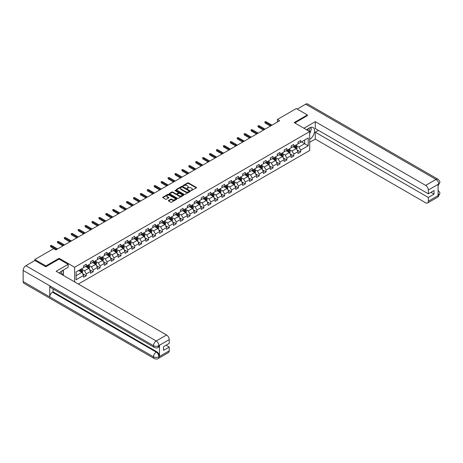 <?xml version="1.0" encoding="UTF-8"?>
<svg xmlns="http://www.w3.org/2000/svg" width="463" height="463" viewBox="0 0 463 463"><rect width="100%" height="100%" fill="white"/><g stroke="black" fill="none" stroke-linecap="round" stroke-linejoin="round"><path stroke-width="0.69" d="M191.103 190.606L196.335 187.937A0.613 0.353 0 0 0 196.335 187.434L188.505 182.914A0.613 0.353 0 0 0 187.631 182.914L183.012 185.582L183.012 185.935L184.216 185.588A1.968 1.134 0 0 1 187 185.588L187.654 185.964A1.968 1.134 0 0 1 188.233 186.768A1.968 1.134 0 0 1 187.654 187.573L187.058 188.273L188.267 187.926A1.968 1.134 0 0 1 191.051 187.926L191.705 188.302A1.968 1.134 0 0 1 192.278 189.107A1.968 1.134 0 0 1 191.705 189.911L191.103 190.606L191.103 190.258M168.532 200.45A0.613 0.353 0 0 0 168.532 200.954L170.725 202.221A0.613 0.353 0 0 0 171.599 202.221L176.733 199.258A0.613 0.353 0 0 0 176.733 198.754L168.897 194.234A0.613 0.353 0 0 0 168.028 194.234L162.895 197.197A0.613 0.353 0 0 0 162.895 197.701L165.546 199.235A0.613 0.353 0 0 0 166.42 199.235L168.619 197.961A0.613 0.353 0 0 0 168.619 197.458L167.299 196.7A1.644 0.949 0 0 1 166.819 196.028A1.644 0.949 0 0 1 167.832 195.149A1.644 0.949 0 0 1 169.626 195.357L174.782 198.332A1.644 0.949 0 0 1 175.269 199.003A1.644 0.949 0 0 1 174.25 199.883A1.644 0.949 0 0 1 172.456 199.68L171.599 199.183A0.613 0.353 0 0 0 170.725 199.183L168.532 200.45L168.532 200.954M59.108 259.124L59.108 258.302L45.895 265.93L34.812 259.535L34.812 260.553M59.108 258.302L74.624 267.261L309.689 131.55L309.689 150.492L78.345 284.056M307.386 115.733L307.386 114.963L294.173 122.591L309.689 131.55M307.386 114.963L296.297 108.562L277.459 119.442L277.459 122.001M34.812 259.535L53.65 248.654L55.867 249.933L279.675 120.721L277.459 119.442M184.262 194.408A0.613 0.353 0 0 0 185.131 194.408L190.264 191.445A0.613 0.353 0 0 0 190.264 190.941L182.434 186.415A0.613 0.353 0 0 0 181.565 186.415L176.426 189.384A0.613 0.353 0 0 0 176.426 189.888L184.262 194.408M175.101 190.698L183.493 195.357L178.365 198.314A0.613 0.353 0 0 1 177.497 198.314L169.661 193.794L171.86 192.533L171.86 192.023L169.661 193.291A0.613 0.353 0 0 0 169.661 193.794L169.661 193.291M171.86 192.533A0.613 0.353 0 0 1 172.728 192.533L172.728 192.023A0.613 0.353 0 0 0 171.86 192.023M172.728 192.023L175.905 193.852A0.613 0.353 0 0 0 176.773 193.852L178.232 193.013A0.613 0.353 0 0 0 178.232 192.51L174.927 190.6L175.535 190.252L183.498 194.848A0.613 0.353 0 0 1 183.498 195.351L183.498 194.848M74.624 281.903L74.624 267.261M82.582 273.621L86.286 275.763L86.286 273.893L90.54 271.434L90.54 273.303L93.202 271.769L93.202 269.9L97.456 267.44L97.456 269.31L100.118 267.776L100.118 265.907L104.372 263.447L104.372 265.316L107.034 263.783L107.034 261.913L111.288 259.454L111.288 261.323L113.95 259.789L113.95 257.92L118.204 255.46L118.204 257.33L120.866 255.796L120.866 253.927L125.12 251.467L125.12 253.336L127.782 251.803L127.782 249.933L132.036 247.474L132.036 249.343L134.698 247.809L134.698 245.94L138.952 243.486L138.952 245.349L141.614 243.816L141.614 241.946L145.868 239.493L145.868 241.356L148.53 239.822L148.53 237.953L152.784 235.499L152.784 237.369L155.446 235.829L155.446 233.96L159.7 231.506L159.7 233.375L162.363 231.836L162.363 229.966L166.616 227.512L166.616 229.382L169.279 227.842L169.279 225.973L173.532 223.519L173.532 225.388L176.195 223.849L176.195 221.98L180.448 219.526L180.448 221.395L183.111 219.856L183.111 217.986L187.37 215.532L187.37 217.402L190.027 215.862L190.027 213.999L194.286 211.539L194.286 213.408L196.943 211.869L196.943 210.005L201.202 207.546L201.202 209.415L203.859 207.881L203.859 206.012L208.119 203.552L208.119 205.422L210.775 203.888L210.775 202.018L215.035 199.559L215.035 201.428L217.691 199.894L217.691 198.025L221.951 195.565L221.951 197.435L224.607 195.901L224.607 194.032L228.867 191.572L228.867 193.441L231.523 191.908L231.523 190.038L235.783 187.579L235.783 189.448L238.439 187.914L238.439 186.045L242.699 183.585L242.699 185.455L245.355 183.921L245.355 182.052L249.615 179.592L249.615 181.461L252.277 179.928L252.277 178.058L256.531 175.599L256.531 177.468L259.193 175.934L259.193 174.065L263.447 171.605L263.447 173.475L266.109 171.941L266.109 170.071L270.363 167.618L270.363 169.481L273.025 167.947L273.025 166.078L277.279 163.624L277.279 165.488L279.941 163.954L279.941 162.085L284.195 159.631L284.195 161.494L286.857 159.961L286.857 158.091L291.111 155.637L291.111 157.507L293.774 155.967L293.774 154.098L298.027 151.644L298.027 153.513L300.69 151.974L300.69 150.105L308.225 145.752L308.225 137.974L304.677 140.023L304.677 143.709L308.225 145.752M86.286 275.763L83.624 277.296L83.624 275.427L76.088 279.779L76.088 271.995L83.624 267.649L83.624 265.779L86.286 264.24L86.286 266.109L90.54 263.655L90.54 261.786L93.202 260.247L93.202 262.116L97.456 259.662L97.456 257.793L100.118 256.253L100.118 258.123L104.372 255.669L104.372 253.799L107.034 252.266L107.034 254.129L111.288 251.675L111.288 249.806L113.95 248.272L113.95 250.136L118.204 247.682L118.204 245.812L120.866 244.279L120.866 246.142L125.12 243.688L125.12 241.819L127.782 240.285L127.782 242.155L132.036 239.695L132.036 237.826L134.698 236.292L134.698 238.161L138.952 235.702L138.952 233.832L141.614 232.299L141.614 234.168L145.868 231.708L145.868 229.839L148.53 228.305L148.53 230.175L152.784 227.715L152.784 225.846L155.446 224.312L155.446 226.181L159.7 223.722L159.7 221.852L162.363 220.319L162.363 222.188L166.616 219.728L166.616 217.859L169.279 216.325L169.279 218.195L173.532 215.735L173.532 213.865L176.195 212.332L176.195 214.201L180.448 211.741L180.448 209.872L183.111 208.338L183.111 210.208L187.37 207.748L187.37 205.879L190.027 204.345L190.027 206.214L194.286 203.755L194.286 201.891L196.943 200.352L196.943 202.221L201.202 199.761L201.202 197.898L203.859 196.358L203.859 198.228L208.119 195.774L208.119 193.904L210.775 192.365L210.775 194.234L215.035 191.78L215.035 189.911L217.691 188.372L217.691 190.241L221.951 187.787L221.951 185.918L224.607 184.378L224.607 186.248L228.867 183.794L228.867 181.924L231.523 180.385L231.523 182.254L235.783 179.8L235.783 177.931L238.439 176.391L238.439 178.261L242.699 175.807L242.699 173.938L245.355 172.404L245.355 174.267L249.615 171.814L249.615 169.944L252.277 168.41L252.277 170.274L256.531 167.82L256.531 165.951L259.193 164.417L259.193 166.286L263.447 163.827L263.447 161.957L266.109 160.424L266.109 162.293L270.363 159.833L270.363 157.964L273.025 156.43L273.025 158.3L277.279 155.84L277.279 153.971L279.941 152.437L279.941 154.306L284.195 151.847L284.195 149.977L286.857 148.444L286.857 150.313L291.111 147.853L291.111 145.984L293.774 144.45L293.774 146.32L298.027 143.86L298.027 141.991L300.69 140.457L300.69 142.326L308.225 137.974M85.574 266.52L88.769 268.361L84.509 270.82L81.32 268.98M83.624 266.624L84.509 267.134L86.286 266.109M84.509 270.82L86.286 273.893M88.769 268.361L90.54 271.434M92.49 262.527L95.685 264.373L91.425 266.827L88.236 264.986M90.54 262.631L91.425 263.14L93.202 262.116M91.425 266.827L93.202 269.9M95.685 264.373L97.456 267.44M99.406 258.533L102.601 260.38L98.341 262.834L95.152 260.993M97.456 258.638L98.341 259.147L100.118 258.123M98.341 262.834L100.118 265.907M102.601 260.38L104.372 263.447M106.322 254.54L109.517 256.386L105.257 258.84L102.068 257M104.372 254.644L105.257 255.154L107.034 254.129M105.257 258.84L107.034 261.913M109.517 256.386L111.288 259.454M113.238 250.547L116.433 252.393L112.173 254.847L108.984 253.006M111.288 250.651L112.173 251.16L113.95 250.136M112.173 254.847L113.95 257.92M116.433 252.393L118.204 255.46M120.154 246.553L123.349 248.399L119.089 250.853L115.9 249.013M118.204 246.657L119.089 247.167L120.866 246.142M119.089 250.853L120.866 253.927M123.349 248.399L125.12 251.467M127.07 242.56L130.265 244.406L126.005 246.86L122.817 245.02M125.12 242.664L126.005 243.173L127.782 242.155M126.005 246.86L127.782 249.933M130.265 244.406L132.036 247.474M133.986 238.567L137.181 240.413L132.922 242.867L129.733 241.026M132.036 238.671L132.922 239.186L134.698 238.161M132.922 242.867L134.698 245.94M137.181 240.413L138.952 243.486M140.902 234.573L144.097 236.419L139.838 238.873L136.649 237.033M138.952 234.677L139.838 235.192L141.614 234.168M139.838 238.873L141.614 241.946M144.097 236.419L145.868 239.493M147.819 230.58L151.013 232.426L146.759 234.88L143.565 233.039M145.868 230.684L146.759 231.199L148.53 230.175M146.759 234.88L148.53 237.953M151.013 232.426L152.784 235.499M154.735 226.592L157.929 228.433L153.675 230.892L150.481 229.046M152.784 226.691L153.675 227.206L155.446 226.181M153.675 230.892L155.446 233.96M157.929 228.433L159.7 231.506M161.651 222.599L164.845 224.439L160.592 226.899L157.397 225.053M159.7 222.697L160.592 223.212L162.363 222.188M160.592 226.899L162.363 229.966M164.845 224.439L166.616 227.512M168.567 218.605L171.761 220.446L167.508 222.906L164.313 221.059M166.616 218.704L167.508 219.219L169.279 218.195M167.508 222.906L169.279 225.973M171.761 220.446L173.532 223.519M175.483 214.612L178.677 216.452L174.424 218.912L171.229 217.066M173.532 214.71L174.424 215.226L176.195 214.201M174.424 218.912L176.195 221.98M178.677 216.452L180.448 219.526M182.405 210.619L185.594 212.459L181.34 214.919L178.145 213.073M180.448 210.717L181.34 211.232L183.111 210.208M181.34 214.919L183.111 217.986M185.594 212.459L187.37 215.532M189.321 206.625L192.51 208.466L188.256 210.925L185.061 209.079M187.37 206.724L188.256 207.239L190.027 206.214M188.256 210.925L190.027 213.999M192.51 208.466L194.286 211.539M196.237 202.632L199.426 204.472L195.172 206.932L191.977 205.086M194.286 202.736L195.172 203.245L196.943 202.221M195.172 206.932L196.943 210.005M199.426 204.472L201.202 207.546M203.153 198.639L206.342 200.479L202.088 202.939L198.893 201.092M201.202 198.743L202.088 199.252L203.859 198.228M202.088 202.939L203.859 206.012M206.342 200.479L208.119 203.552M210.069 194.645L213.258 196.486L209.004 198.945L205.809 197.105M208.119 194.749L209.004 195.259L210.775 194.234M209.004 198.945L210.775 202.018M213.258 196.486L215.035 199.559M216.985 190.652L220.174 192.492L215.92 194.952L212.725 193.112M215.035 190.756L215.92 191.265L217.691 190.241M215.92 194.952L217.691 198.025M220.174 192.492L221.951 195.565M223.901 186.658L227.09 188.499L222.836 190.959L219.641 189.118M221.951 186.763L222.836 187.272L224.607 186.248M222.836 190.959L224.607 194.032M227.09 188.499L228.867 191.572M230.817 182.665L234.006 184.511L229.752 186.965L226.557 185.125M228.867 182.769L229.752 183.279L231.523 182.254M229.752 186.965L231.523 190.038M234.006 184.511L235.783 187.579M237.733 178.672L240.922 180.518L236.668 182.972L233.474 181.131M235.783 178.776L236.668 179.285L238.439 178.261M236.668 182.972L238.439 186.045M240.922 180.518L242.699 183.585M244.649 174.678L247.838 176.525L243.584 178.978L240.39 177.138M242.699 174.782L243.584 175.292L245.355 174.267M243.584 178.978L245.355 182.052M247.838 176.525L249.615 179.592M251.565 170.685L254.76 172.531L250.5 174.985L247.311 173.145M249.615 170.789L250.5 171.298L252.277 170.274M250.5 174.985L252.277 178.058M254.76 172.531L256.531 175.599M258.481 166.692L261.676 168.538L257.416 170.992L254.228 169.151M256.531 166.796L257.416 167.305L259.193 166.286M257.416 170.992L259.193 174.065M261.676 168.538L263.447 171.605M265.397 162.698L268.592 164.544L264.332 166.998L261.144 165.158M263.447 162.802L264.332 163.312L266.109 162.293M264.332 166.998L266.109 170.071M268.592 164.544L270.363 167.618M272.313 158.705L275.508 160.551L271.249 163.005L268.06 161.165M270.363 158.809L271.249 159.324L273.025 158.3M271.249 163.005L273.025 166.078M275.508 160.551L277.279 163.624M279.23 154.711L282.424 156.558L278.165 159.012L274.976 157.171M277.279 154.816L278.165 155.331L279.941 154.306M278.165 159.012L279.941 162.085M282.424 156.558L284.195 159.631M286.146 150.718L289.34 152.564L285.081 155.024L281.892 153.178M284.195 150.822L285.081 151.337L286.857 150.313M285.081 155.024L286.857 158.091M289.34 152.564L291.111 155.637M293.062 146.73L296.256 148.571L291.997 151.031L288.808 149.184M291.111 146.829L291.997 147.344L293.774 146.32M291.997 151.031L293.774 154.098M296.256 148.571L298.027 151.644M301.488 141.863L304.677 143.709L298.913 147.037L295.724 145.191M298.027 142.835L298.913 143.351L300.69 142.326M298.913 147.037L300.69 150.105M45.895 265.93L45.895 266.7M76.088 275.682L81.853 272.354L78.658 270.514M81.853 272.354L83.624 275.427M296.986 149.838L300.69 151.974M290.07 153.832L293.774 155.967M283.153 157.825L286.857 159.961M276.237 161.819L279.941 163.954M269.321 165.812L273.025 167.947M262.405 169.805L266.109 171.941M255.489 173.799L259.193 175.934M248.573 177.792L252.277 179.928M241.657 181.785L245.355 183.921M234.741 185.773L238.439 187.914M227.825 189.766L231.523 191.908M220.909 193.76L224.607 195.901M213.993 197.753L217.691 199.894M207.077 201.746L210.775 203.888M200.161 205.74L203.859 207.881M193.245 209.733L196.943 211.869M186.329 213.727L190.027 215.862M179.407 217.72L183.111 219.856M172.491 221.713L176.195 223.849M165.575 225.707L169.279 227.842M158.659 229.7L162.363 231.836M151.742 233.693L155.446 235.829M144.826 237.687L148.53 239.822M137.91 241.68L141.614 243.816M130.994 245.674L134.698 247.809M124.078 249.667L127.782 251.803M117.162 253.66L120.866 255.796M110.246 257.654L113.95 259.789M103.33 261.647L107.034 263.783M96.414 265.635L100.118 267.776M89.498 269.628L93.202 271.769M191.277 190.669L191.705 190.42A1.968 1.134 0 0 0 192.278 189.616L192.278 189.107M188.233 186.768L188.233 187.284A1.968 1.134 0 0 1 187.654 188.088L187.231 188.331M196.335 187.434L196.335 187.937L188.505 183.423A0.613 0.353 0 0 0 187.631 183.423L183.18 185.993M190.264 190.941L190.264 191.445L182.434 186.93A0.613 0.353 0 0 0 181.565 186.93L176.438 189.888L176.426 189.384M189.176 191.369L189.176 191.016L182.3 187.046L181.062 187.411A1.968 1.134 0 0 0 180.483 188.215A1.968 1.134 0 0 0 181.062 189.02L185.761 191.734A1.968 1.134 0 0 0 188.545 191.734L189.176 191.369L189.176 191.879L189.176 191.526M180.483 188.215L180.483 188.725A1.968 1.134 0 0 0 181.062 189.529L181.062 189.02M189.176 191.879L188.545 192.243A1.968 1.134 0 0 1 185.761 192.243L181.062 189.529M172.728 192.533L175.905 194.367A0.613 0.353 0 0 0 176.773 194.367L178.232 193.528A0.613 0.353 0 0 0 178.411 193.274L178.411 192.764M179.204 195.756A1.644 0.949 0 0 0 180.998 195.965A1.644 0.949 0 0 0 182.011 195.085A1.644 0.949 0 0 0 181.531 194.414L179.713 193.366A0.613 0.353 0 0 0 178.845 193.366L177.387 194.205A0.613 0.353 0 0 0 177.387 194.709L179.204 195.756L179.204 196.271A1.644 0.949 0 0 0 180.998 196.474A1.644 0.949 0 0 0 182.011 195.6L182.011 195.085M177.207 194.46L177.207 194.969A0.613 0.353 0 0 0 177.387 195.224L177.387 194.709M179.204 196.271L177.387 195.224M175.269 199.003L175.269 199.518A1.644 0.949 0 0 1 174.25 200.398A1.644 0.949 0 0 1 172.456 200.19L171.599 199.692A0.613 0.353 0 0 0 170.725 199.692L168.538 200.959M166.819 196.028L166.819 196.538A1.644 0.949 0 0 0 167.299 197.215L167.299 196.7M168.619 197.458L168.619 197.961L167.299 197.215M176.733 198.754L176.733 199.258L168.897 194.744A0.613 0.353 0 0 0 168.028 194.744L162.901 197.707L162.895 197.197M296.604 149.179L297.13 147.847A1.661 0.961 -120 0 0 296.604 146.435L295.689 145.214M294.092 147.321L293.473 146.493M294.312 146.007L295.226 147.228A1.661 0.961 60 0 1 295.701 148.229L296.233 147.917A1.661 0.961 -120 0 0 295.759 146.921L294.844 145.7M294.427 145.938L295.446 147.292A0.845 0.486 60 0 1 295.597 147.552L296.233 147.917M271.208 125.612L265.166 122.122L265.166 123.048L264.767 121.896L265.166 122.122L265.965 121.665L272.001 125.149M265.166 123.048L270.409 126.069M264.767 121.896L265.965 121.665M309.284 131.313A4.074 2.356 120 0 0 308.682 128.419M307.988 130.566A2.79 1.609 120 0 0 307.409 129.16A2.79 1.609 120 0 0 307.403 129.16M310.239 127.568L311.327 129.119L309.689 133.344M61.538 274.351A4.074 2.356 120 0 0 61 271.503M60.242 273.598A2.79 1.609 120 0 0 59.953 272.452M62.47 270.566L63.581 272.151L62.511 274.912M309.689 139.357A7.055 4.074 120 0 0 314.227 133.136A7.055 4.074 120 0 0 313.127 127.539A7.055 4.074 120 0 0 309.602 127.886L306.471 129.692M309.689 142.297L315.274 139.074L315.274 132.186L428.327 197.458L428.327 201.272L438.745 195.207L438.085 195.513L438.085 184.506L438.681 184.037L428.327 190.009A3.762 2.17 -120 0 0 425.671 185.403L436.019 179.43L305.678 104.175L297.188 109.077M318.422 130.369L315.274 132.186M430.903 192.342L434.051 194.159L434.051 190.524L428.327 193.823L315.274 128.552L315.274 121.671L425.671 185.403M303.925 128.222L315.274 121.671M315.274 139.074L425.671 202.811A3.762 2.17 -120 0 0 427.552 202.997A3.762 2.17 -120 0 0 428.327 201.272M305.678 104.175A3.854 2.228 -60 0 1 307.606 103.984L437.952 179.239A3.854 2.228 -60 0 0 436.019 179.43A3.762 2.17 60 0 1 438.681 184.037M428.327 193.823L428.327 190.009M434.051 194.159L428.327 197.458M307.386 115.576L294.838 122.973M309.689 133.547A7.055 4.074 120 0 0 310.968 130.039M311.084 128.772A7.055 4.074 120 0 0 310.91 127.337M438.085 192.886L438.681 195.172M437.952 190.374C439.462 191.734 440.099 192.822 439.85 193.632L438.75 195.207M437.952 179.239C439.462 180.587 440.093 181.681 439.85 182.526L438.75 184.071M154.295 347.429A3.854 2.228 -60 0 1 153.496 345.693C155.273 346.544 157.044 346.538 158.815 345.67L158.103 347.424C157.472 348.066 156.205 348.066 154.295 347.429L50.548 287.535A3.854 2.228 -60 0 1 49.749 285.793L23.15 270.438A3.854 2.228 -60 0 1 25.876 265.716L34.899 260.507L45.762 266.775L59.061 259.095L68.148 264.344L68.148 267.29L61.857 270.924A7.055 4.074 120 0 0 59.386 273.106M68.148 264.344L56.179 271.254L166.576 334.992A3.762 2.17 60 0 1 169.232 339.599L169.232 343.413L163.514 346.718L163.514 350.352L169.232 347.047L169.232 350.861A3.762 2.17 60 0 1 168.457 352.586L158.103 358.559A3.762 2.17 -120 0 0 158.884 356.84L169.232 350.861M63.165 275.288L64.646 276.145M63.315 275.196L63.315 272.834M63.315 271.775L63.315 270.079M158.103 358.559C157.501 359.195 156.234 359.201 154.295 358.565L23.949 283.31A3.854 2.228 -60 0 1 23.15 281.545L49.749 296.905A3.854 2.228 -60 0 1 52.475 292.205L156.222 352.106L156.818 351.758A3.762 2.17 60 0 1 159.48 356.365L159.48 345.357A3.762 2.17 60 0 1 158.699 347.082L158.103 347.424M23.15 270.438L23.15 281.545M25.876 265.716L156.222 340.971A3.854 2.228 -60 0 0 153.496 345.693L49.749 285.793L49.749 296.905L153.496 356.799C155.267 357.656 157.038 357.656 158.815 356.799L158.884 356.84M169.232 347.047L166.084 345.23M53.077 288.993L53.077 291.864L156.818 351.758M53.077 291.864L52.475 292.205M289.688 153.172L290.214 151.841A1.661 0.961 -120 0 0 289.688 150.429L288.773 149.208M287.176 151.314L286.556 150.487M287.396 150L288.31 151.222A1.661 0.961 60 0 1 288.785 152.217L289.317 151.91A1.661 0.961 -120 0 0 288.843 150.915L287.928 149.694M287.511 149.931L288.53 151.285A0.845 0.486 60 0 1 288.68 151.546L289.317 151.91M282.771 157.165L283.298 155.834A1.661 0.961 -120 0 0 282.771 154.422L281.857 153.201M280.26 155.308L279.64 154.48M280.48 153.994L281.394 155.215A1.661 0.961 60 0 1 281.869 156.21L282.401 155.904A1.661 0.961 -120 0 0 281.926 154.908L281.012 153.687M280.595 153.924L281.614 155.279A0.845 0.486 60 0 1 281.764 155.539L282.401 155.904M264.292 129.605L258.25 126.115L258.25 127.041L257.85 125.89L258.25 126.115L259.048 125.658L265.085 129.142M258.25 127.041L263.493 130.062M257.85 125.89L259.048 125.658M257.37 133.599L251.334 130.109L251.334 131.029L250.934 129.877L251.334 130.109L252.132 129.652L258.169 133.136M251.334 131.029L256.577 134.056M250.934 129.877L252.132 129.652M275.855 161.159L276.382 159.828A1.661 0.961 -120 0 0 275.855 158.415L274.941 157.194M273.344 159.301L272.724 158.473M273.564 157.987L274.478 159.208A1.661 0.961 60 0 1 274.953 160.204L275.485 159.897A1.661 0.961 -120 0 0 275.01 158.902L274.096 157.68M273.679 157.918L274.692 159.272A0.845 0.486 60 0 1 274.848 159.532L275.485 159.897M268.939 165.152L269.466 163.821A1.661 0.961 -120 0 0 268.939 162.409L268.019 161.188M266.428 163.294L265.803 162.467M266.647 161.981L267.562 163.202A1.661 0.961 60 0 1 268.036 164.197L268.569 163.89A1.661 0.961 -120 0 0 268.094 162.895L267.18 161.674M266.763 161.911L267.776 163.265A0.845 0.486 60 0 1 267.932 163.526L268.569 163.89M262.023 169.145L262.55 167.814A1.661 0.961 -120 0 0 262.023 166.402L261.103 165.175M259.511 167.288L258.886 166.46M259.731 165.974L260.646 167.195A1.661 0.961 60 0 1 261.12 168.191L261.653 167.884A1.661 0.961 -120 0 0 261.178 166.888L260.264 165.661M259.847 165.904L260.86 167.259A0.845 0.486 60 0 1 261.016 167.519L261.653 167.884M250.454 137.592L244.418 134.102L244.418 135.022L244.018 133.871L244.418 134.102L245.216 133.645L251.253 137.129M244.418 135.022L249.661 138.049M244.018 133.871L245.216 133.645M243.538 141.585L237.502 138.096L237.502 139.016L237.102 137.864L237.502 138.096L238.3 137.638L244.337 141.122M237.502 139.016L242.739 142.043M237.102 137.864L238.3 137.638M236.622 145.573L230.586 142.089L230.586 143.009L230.186 141.857L230.586 142.089L231.384 141.632L237.421 145.116M230.586 143.009L235.823 146.036M230.186 141.857L231.384 141.632M255.107 173.133L255.634 171.808A1.661 0.961 -120 0 0 255.107 170.39L254.187 169.169M252.595 171.281L251.97 170.453M252.815 169.967L253.73 171.188A1.661 0.961 60 0 1 254.204 172.184L254.737 171.877A1.661 0.961 -120 0 0 254.262 170.876L253.348 169.655M252.931 169.898L253.944 171.252A0.845 0.486 60 0 1 254.1 171.513L254.737 171.877M229.706 149.566L223.67 146.082L223.67 147.002L223.27 145.851L223.67 146.082L224.468 145.619L230.505 149.109M223.67 147.002L228.907 150.029M223.27 145.851L224.468 145.619M248.191 177.126L248.718 175.801A1.661 0.961 -120 0 0 248.185 174.383L247.271 173.162M245.679 175.274L245.054 174.441M245.899 173.955L246.814 175.182A1.661 0.961 60 0 1 247.288 176.177L247.821 175.871A1.661 0.961 -120 0 0 247.346 174.869L246.432 173.648M246.015 173.891L247.028 175.245A0.845 0.486 60 0 1 247.184 175.5L247.821 175.871M222.79 153.56L216.753 150.076L216.753 150.996L216.354 149.844L216.753 150.076L217.552 149.613L223.588 153.103M216.753 150.996L221.991 154.023M216.354 149.844L217.552 149.613M241.275 181.12L241.802 179.794A1.661 0.961 -120 0 0 241.269 178.377L240.355 177.155M238.763 179.268L238.138 178.434M238.983 177.948L239.898 179.169A1.661 0.961 60 0 1 240.372 180.171L240.905 179.864A1.661 0.961 -120 0 0 240.43 178.863L239.516 177.642M239.099 177.885L240.112 179.239A0.845 0.486 60 0 1 240.268 179.494L240.905 179.864M215.874 157.553L209.837 154.069L209.837 154.989L209.438 153.838L209.837 154.069L210.636 153.606L216.672 157.096M209.837 154.989L215.075 158.016M209.438 153.838L210.636 153.606M234.359 185.113L234.886 183.788A1.661 0.961 -120 0 0 234.353 182.37L233.439 181.149M231.847 183.261L231.222 182.428M232.067 181.942L232.982 183.163A1.661 0.961 60 0 1 233.456 184.164L233.989 183.857A1.661 0.961 -120 0 0 233.514 182.856L232.6 181.635M232.183 181.878L233.196 183.232A0.845 0.486 60 0 1 233.352 183.487L233.989 183.857M208.958 161.546L202.921 158.062L202.921 158.983L202.522 157.831L202.921 158.062L203.72 157.599L209.756 161.089M202.921 158.983L208.159 162.009M202.522 157.831L203.72 157.599M227.443 189.107L227.97 187.781A1.661 0.961 -120 0 0 227.437 186.363L226.523 185.142M224.931 187.255L224.306 186.421M225.151 185.935L226.066 187.156A1.661 0.961 60 0 1 226.54 188.157L227.073 187.851A1.661 0.961 -120 0 0 226.598 186.849L225.684 185.628M225.267 185.871L226.28 187.226A0.845 0.486 60 0 1 226.436 187.48L227.073 187.851M202.042 165.54L196.005 162.056L196.005 162.976L195.606 161.824L196.005 162.056L196.804 161.593L202.84 165.083M196.005 162.976L201.243 166.003M195.606 161.824L196.804 161.593M220.527 193.1L221.054 191.775A1.661 0.961 -120 0 0 220.521 190.357L219.607 189.136M218.015 191.248L217.39 190.415M218.235 189.928L219.149 191.15A1.661 0.961 60 0 1 219.624 192.151L220.156 191.844A1.661 0.961 -120 0 0 219.682 190.843L218.767 189.622M218.351 189.865L219.364 191.219A0.845 0.486 60 0 1 219.52 191.474L220.156 191.844M195.126 169.533L189.089 166.049L189.089 166.969L188.69 165.818L189.089 166.049L189.888 165.586L195.924 169.076M189.089 166.969L194.327 169.996M188.69 165.818L189.888 165.586M213.611 197.093L214.137 195.768A1.661 0.961 -120 0 0 213.605 194.35L212.691 193.129M211.099 195.241L210.474 194.408M211.319 193.922L212.233 195.143A1.661 0.961 60 0 1 212.708 196.144L213.24 195.837A1.661 0.961 -120 0 0 212.766 194.836L211.851 193.615M211.435 193.858L212.448 195.212A0.845 0.486 60 0 1 212.604 195.467L213.24 195.837M188.209 173.527L182.173 170.043L182.173 170.963L181.774 169.811L182.173 170.043L182.972 169.58L189.008 173.069M182.173 170.963L187.411 173.99M181.774 169.811L182.972 169.58M206.695 201.087L207.221 199.761A1.661 0.961 -120 0 0 206.689 198.343L205.775 197.122M204.183 199.235L203.558 198.401M204.403 197.915L205.317 199.136A1.661 0.961 60 0 1 205.792 200.138L206.324 199.831A1.661 0.961 -120 0 0 205.85 198.83L204.935 197.608M204.519 197.851L205.531 199.206A0.845 0.486 60 0 1 205.688 199.46L206.324 199.831M181.293 177.52L175.257 174.036L175.257 174.956L174.858 173.804L175.257 174.036L176.056 173.573L182.092 177.057M175.257 174.956L180.495 177.983M174.858 173.804L176.056 173.573M199.779 205.08L200.305 203.755A1.661 0.961 -120 0 0 199.773 202.337L198.859 201.116M197.261 203.228L196.642 202.395M197.487 201.909L198.401 203.13A1.661 0.961 60 0 1 198.876 204.131L199.408 203.824A1.661 0.961 -120 0 0 198.934 202.823L198.019 201.602M197.603 201.845L198.615 203.199A0.845 0.486 60 0 1 198.772 203.454L199.408 203.824M174.377 181.513L168.341 178.029L168.341 178.95L167.942 177.798L168.341 178.029L169.14 177.566L175.176 181.05M168.341 178.95L173.579 181.976M167.942 177.798L169.14 177.566M192.863 209.073L193.389 207.742A1.661 0.961 -120 0 0 192.857 206.33L191.942 205.109M190.345 207.216L189.726 206.388M190.571 205.902L191.485 207.123A1.661 0.961 60 0 1 191.96 208.124L192.492 207.818A1.661 0.961 -120 0 0 192.018 206.816L191.103 205.595M190.687 205.838L191.699 207.192A0.845 0.486 60 0 1 191.856 207.447L192.492 207.818M167.461 185.507L161.425 182.023L161.425 182.943L161.026 181.791L161.425 182.023L162.218 181.56L168.26 185.044M161.425 182.943L166.663 185.97M161.026 181.791L162.218 181.56M185.947 213.067L186.473 211.736A1.661 0.961 -120 0 0 185.941 210.324L185.026 209.102M183.429 211.209L182.81 210.381M183.655 209.895L184.569 211.116A1.661 0.961 60 0 1 185.044 212.118L185.576 211.811A1.661 0.961 -120 0 0 185.102 210.81L184.181 209.589M183.77 209.826L184.783 211.186A0.845 0.486 60 0 1 184.94 211.441L185.576 211.811M160.545 189.5L154.509 186.016L154.509 186.936L154.11 185.785L154.509 186.016L155.302 185.553L161.344 189.037M154.509 186.936L159.747 189.963M154.11 185.785L155.302 185.553M179.031 217.06L179.557 215.729A1.661 0.961 -120 0 0 179.025 214.317L178.11 213.096M176.513 215.202L175.894 214.375M176.739 213.889L177.653 215.11A1.661 0.961 60 0 1 178.128 216.111L178.66 215.804A1.661 0.961 -120 0 0 178.186 214.803L177.265 213.582M176.854 213.819L177.867 215.179A0.845 0.486 60 0 1 178.018 215.434L178.66 215.804M153.629 193.493L147.593 190.009L147.593 190.93L147.193 189.778L147.593 190.009L148.386 189.546L154.428 193.03M147.593 190.93L152.831 193.951M147.193 189.778L148.386 189.546M172.114 221.054L172.641 219.722A1.661 0.961 -120 0 0 172.109 218.31L171.194 217.089M169.597 219.196L168.978 218.368M169.817 217.882L170.737 219.103A1.661 0.961 60 0 1 171.212 220.104L171.744 219.798A1.661 0.961 -120 0 0 171.269 218.796L170.349 217.575M169.933 217.813L170.951 219.173A0.845 0.486 60 0 1 171.102 219.427L171.744 219.798M146.713 197.487L140.671 193.997L140.671 194.923L140.277 193.771L140.671 193.997L141.47 193.54L147.512 197.024M140.671 194.923L145.914 197.944M140.277 193.771L141.47 193.54M165.198 225.047L165.725 223.716A1.661 0.961 -120 0 0 165.193 222.304L164.278 221.082M162.681 223.189L162.062 222.362M162.901 221.875L163.821 223.097A1.661 0.961 60 0 1 164.296 224.098L164.828 223.791A1.661 0.961 -120 0 0 164.348 222.79L163.433 221.569M163.017 221.806L164.035 223.16A0.845 0.486 60 0 1 164.186 223.421L164.828 223.791M139.797 201.48L133.755 197.99L133.755 198.916L133.356 197.765L133.755 197.99L134.554 197.533L140.596 201.017M133.755 198.916L138.998 201.937M133.356 197.765L134.554 197.533M158.277 229.04L158.809 227.709A1.661 0.961 -120 0 0 158.277 226.297L157.362 225.076M155.765 227.183L155.146 226.355M155.985 225.869L156.905 227.09A1.661 0.961 60 0 1 157.379 228.091L157.912 227.779A1.661 0.961 -120 0 0 157.432 226.783L156.517 225.562M156.1 225.799L157.119 227.154A0.845 0.486 60 0 1 157.27 227.414L157.912 227.779M132.881 205.474L126.839 201.984L126.839 202.91L126.44 201.758L126.839 201.984L127.638 201.527L133.68 205.011M126.839 202.91L132.082 205.931M126.44 201.758L127.638 201.527M151.36 233.034L151.893 231.703A1.661 0.961 -120 0 0 151.36 230.29L150.446 229.069M148.849 231.176L148.229 230.348M149.069 229.862L149.983 231.083A1.661 0.961 60 0 1 150.463 232.079L150.996 231.772A1.661 0.961 -120 0 0 150.516 230.777L149.601 229.555M149.184 229.793L150.203 231.147A0.845 0.486 60 0 1 150.353 231.407L150.996 231.772M125.965 209.467L119.923 205.977L119.923 206.903L119.523 205.751L119.923 205.977L120.721 205.52L126.764 209.004M119.923 206.903L125.166 209.924M119.523 205.751L120.721 205.52M144.444 237.027L144.977 235.696A1.661 0.961 -120 0 0 144.444 234.284L143.53 233.063M141.933 235.169L141.313 234.342M142.153 233.856L143.067 235.077A1.661 0.961 60 0 1 143.547 236.072L144.08 235.765A1.661 0.961 -120 0 0 143.599 234.77L142.685 233.549M142.268 233.786L143.287 235.14A0.845 0.486 60 0 1 143.437 235.401L144.08 235.765M119.049 213.46L113.007 209.971L113.007 210.891L112.607 209.739L113.007 209.971L113.805 209.513L119.848 212.997M113.007 210.891L118.25 213.918M112.607 209.739L113.805 209.513M137.528 241.02L138.055 239.689A1.661 0.961 -120 0 0 137.528 238.277L136.614 237.056M135.017 239.163L134.397 238.335M135.237 237.849L136.151 239.07A1.661 0.961 60 0 1 136.631 240.066L137.158 239.759A1.661 0.961 -120 0 0 136.683 238.763L135.769 237.542M135.352 237.779L136.371 239.134A0.845 0.486 60 0 1 136.521 239.394L137.158 239.759M112.133 217.454L106.091 213.964L106.091 214.884L105.691 213.732L106.091 213.964L106.889 213.507L112.931 216.991M106.091 214.884L111.334 217.911M105.691 213.732L106.889 213.507M130.612 245.014L131.139 243.683A1.661 0.961 -120 0 0 130.612 242.271L129.698 241.044M128.101 243.156L127.481 242.328M128.32 241.842L129.235 243.063A1.661 0.961 60 0 1 129.715 244.059L130.242 243.752A1.661 0.961 -120 0 0 129.767 242.757L128.853 241.536M128.436 241.773L129.455 243.127A0.845 0.486 60 0 1 129.605 243.388L130.242 243.752M105.217 221.447L99.175 217.957L99.175 218.877L98.775 217.726L99.175 217.957L99.973 217.5L106.01 220.984M99.175 218.877L104.418 221.904M98.775 217.726L99.973 217.5M123.696 249.007L124.223 247.676A1.661 0.961 -120 0 0 123.696 246.264L122.782 245.037M121.184 247.149L120.565 246.322M121.404 245.836L122.319 247.057A1.661 0.961 60 0 1 122.793 248.052L123.326 247.746A1.661 0.961 -120 0 0 122.851 246.75L121.937 245.523M121.52 245.766L122.539 247.12A0.845 0.486 60 0 1 122.689 247.381L123.326 247.746M98.301 225.435L92.259 221.951L92.259 222.871L91.859 221.719L92.259 221.951L93.057 221.488L99.094 224.977M92.259 222.871L97.502 225.898M91.859 221.719L93.057 221.488M116.78 252.995L117.307 251.669A1.661 0.961 -120 0 0 116.78 250.251L115.866 249.03M114.268 251.143L113.649 250.315M114.488 249.829L115.403 251.05A1.661 0.961 60 0 1 115.877 252.046L116.41 251.739A1.661 0.961 -120 0 0 115.935 250.738L115.021 249.516M114.604 249.76L115.623 251.114A0.845 0.486 60 0 1 115.773 251.374L116.41 251.739M91.385 229.428L85.342 225.944L85.342 226.864L84.943 225.713L85.342 225.944L86.141 225.481L92.178 228.971M85.342 226.864L90.586 229.891M84.943 225.713L86.141 225.481M109.864 256.988L110.391 255.663A1.661 0.961 -120 0 0 109.864 254.245L108.95 253.024M107.352 255.136L106.733 254.303M107.572 253.817L108.487 255.044A1.661 0.961 60 0 1 108.961 256.039L109.494 255.732A1.661 0.961 -120 0 0 109.019 254.731L108.105 253.51M107.688 253.753L108.707 255.107A0.845 0.486 60 0 1 108.857 255.362L109.494 255.732M84.463 233.421L78.426 229.937L78.426 230.858L78.027 229.706L78.426 229.937L79.225 229.474L85.261 232.964M78.426 230.858L83.67 233.884M78.027 229.706L79.225 229.474M102.948 260.982L103.475 259.656A1.661 0.961 -120 0 0 102.948 258.238L102.034 257.017M100.436 259.13L99.817 258.296M100.656 257.81L101.571 259.031A1.661 0.961 60 0 1 102.045 260.032L102.578 259.726A1.661 0.961 -120 0 0 102.103 258.724L101.189 257.503M100.772 257.746L101.785 259.101A0.845 0.486 60 0 1 101.941 259.355L102.578 259.726M77.547 237.415L71.51 233.931L71.51 234.851L71.111 233.699L71.51 233.931L72.309 233.468L78.345 236.958M71.51 234.851L76.754 237.878M71.111 233.699L72.309 233.468M96.032 264.975L96.559 263.65A1.661 0.961 -120 0 0 96.032 262.232L95.118 261.01M93.52 263.123L92.895 262.289M93.74 261.803L94.655 263.025A1.661 0.961 60 0 1 95.129 264.026L95.662 263.719A1.661 0.961 -120 0 0 95.187 262.718L94.273 261.497M93.856 261.74L94.869 263.094A0.845 0.486 60 0 1 95.025 263.349L95.662 263.719M70.631 241.408L64.594 237.924L64.594 238.844L64.195 237.693L64.594 237.924L65.393 237.461L71.429 240.951M64.594 238.844L69.838 241.871M64.195 237.693L65.393 237.461M89.116 268.968L89.643 267.643A1.661 0.961 -120 0 0 89.116 266.225L88.196 265.004M86.604 267.116L85.979 266.283M86.824 265.797L87.738 267.018A1.661 0.961 60 0 1 88.213 268.019L88.746 267.712A1.661 0.961 -120 0 0 88.271 266.711L87.357 265.49M86.94 265.733L87.953 267.087A0.845 0.486 60 0 1 88.109 267.342L88.746 267.712M63.715 245.402L57.678 241.917L57.678 242.838L57.279 241.686L57.678 241.917L58.477 241.454L64.513 244.944M57.678 242.838L62.916 245.865M57.279 241.686L58.477 241.454M82.2 272.962L82.727 271.636A1.661 0.961 -120 0 0 82.2 270.218L81.28 268.997M79.688 271.11L79.063 270.276M79.908 269.79L80.822 271.011A1.661 0.961 60 0 1 81.297 272.012L81.829 271.706A1.661 0.961 -120 0 0 81.355 270.705L80.44 269.483M80.024 269.726L81.037 271.081A0.845 0.486 60 0 1 81.193 271.335L81.829 271.706M56.799 249.395L50.762 245.911L50.762 246.831L50.363 245.679L50.762 245.911L51.561 245.448L57.597 248.938M50.762 246.831L56 249.858M50.363 245.679L51.561 245.448M191.705 190.42L191.705 189.911M187.058 188.273L187.058 187.92M187.654 188.088L187.654 187.573M183.012 185.935L183.012 185.582M187.631 183.423L187.631 182.914M188.505 183.423L188.505 182.914M181.565 186.93L181.565 186.415M182.434 186.93L182.434 186.415M185.761 192.243L185.761 191.734M188.545 192.243L188.545 191.734M175.905 194.367L175.905 193.852M176.773 194.367L176.773 193.852M178.232 193.528L178.232 193.013M175.535 190.762L175.535 190.252M170.725 199.692L170.725 199.183M171.599 199.692L171.599 199.183M172.456 200.19L172.456 199.68M168.028 194.744L168.028 194.234M168.897 194.744L168.897 194.234M296.089 148.478L297.124 147.882M295.759 146.921L296.604 146.435M294.578 147.604L295.226 147.228M439.85 193.644L437.9 197.018A3.762 2.17 -120 0 0 438.681 195.299M438.085 185.756L438.681 184.164M159.48 356.365L158.821 356.799M169.232 339.599L158.821 345.67M158.884 345.705L159.48 345.357M158.884 345.577A3.762 2.17 60 0 0 156.222 340.971L166.576 334.992M154.295 358.565A3.854 2.228 -60 0 1 153.496 356.799A3.854 2.228 -60 0 1 156.222 352.106C157.825 353.176 158.711 354.71 158.884 356.713M289.172 152.472L290.203 151.876M288.843 150.915L289.688 150.429M287.662 151.598L288.31 151.222M282.256 156.465L283.287 155.869M281.926 154.908L282.771 154.422M280.746 155.591L281.394 155.215M275.34 160.453L276.37 159.862M275.01 158.902L275.855 158.415M273.83 159.585L274.478 159.208M268.424 164.446L269.454 163.856M268.094 162.895L268.939 162.409M266.914 163.572L267.562 163.202M261.508 168.439L262.538 167.849M261.178 166.888L262.023 166.402M259.998 167.565L260.646 167.195M254.592 172.433L255.622 171.837M254.262 170.876L255.107 170.39M253.082 171.559L253.73 171.188M247.676 176.426L248.706 175.83M247.346 174.869L248.185 174.383M246.166 175.552L246.814 175.182M240.76 180.42L241.79 179.823M240.43 178.863L241.269 178.377M239.249 179.546L239.898 179.169M233.844 184.413L234.874 183.817M233.514 182.856L234.353 182.37M232.333 183.539L232.982 183.163M226.928 188.406L227.958 187.81M226.598 186.849L227.437 186.363M225.417 187.532L226.066 187.156M220.012 192.4L221.042 191.804M219.682 190.843L220.521 190.357M218.501 191.526L219.149 191.15M213.096 196.393L214.126 195.797M212.766 194.836L213.605 194.35M211.585 195.519L212.233 195.143M206.18 200.386L207.21 199.79M205.85 198.83L206.689 198.343M204.663 199.512L205.317 199.136M199.264 204.38L200.294 203.784M198.934 202.823L199.773 202.337M197.747 203.506L198.401 203.13M192.348 208.373L193.378 207.777M192.018 206.816L192.857 206.33M190.831 207.499L191.485 207.123M185.431 212.367L186.462 211.77M185.102 210.81L185.941 210.324M183.915 211.493L184.569 211.116M178.515 216.36L179.546 215.764M178.186 214.803L179.025 214.317M176.999 215.486L177.653 215.11M171.599 220.353L172.63 219.757M171.269 218.796L172.109 218.31M170.083 219.479L170.737 219.103M164.683 224.347L165.713 223.751M164.348 222.79L165.193 222.304M163.167 223.473L163.821 223.097M157.767 228.34L158.797 227.744M157.432 226.783L158.277 226.297M156.251 227.466L156.905 227.09M150.851 232.333L151.881 231.737M150.516 230.777L151.36 230.29M149.335 231.459L149.983 231.083M143.935 236.327L144.965 235.731M143.599 234.77L144.444 234.284M142.419 235.453L143.067 235.077M137.013 240.314L138.049 239.724M136.683 238.763L137.528 238.277M135.503 239.446L136.151 239.07M130.097 244.308L131.133 243.717M129.767 242.757L130.612 242.271M128.587 243.434L129.235 243.063M123.181 248.301L124.217 247.711M122.851 246.75L123.696 246.264M121.671 247.427L122.319 247.057M116.265 252.294L117.295 251.698M115.935 250.738L116.78 250.251M114.755 251.421L115.403 251.05M109.349 256.288L110.379 255.692M109.019 254.731L109.864 254.245M107.838 255.414L108.487 255.044M102.433 260.281L103.463 259.685M102.103 258.724L102.948 258.238M100.922 259.407L101.571 259.031M95.517 264.275L96.547 263.678M95.187 262.718L96.032 262.232M94.006 263.401L94.655 263.025M88.601 268.268L89.631 267.672M88.271 266.711L89.116 266.225M87.09 267.394L87.738 267.018M81.685 272.261L82.715 271.665M81.355 270.705L82.2 270.218M80.174 271.387L80.822 271.011M189.303 191.705L189.303 191.19M427.552 202.997L437.9 197.018M439.85 182.538L437.905 185.883"/></g></svg>
